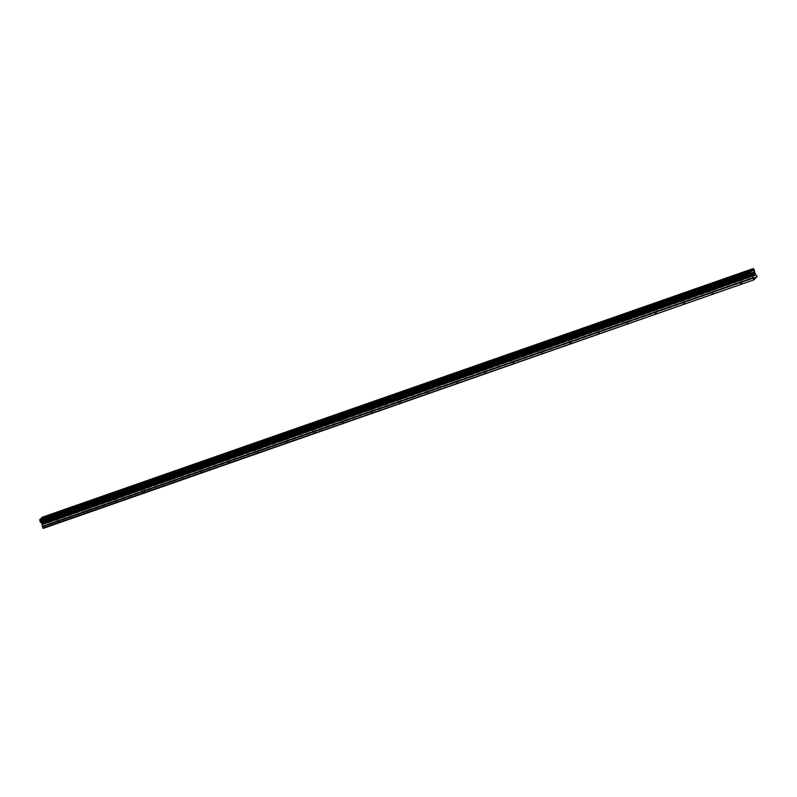 <?xml version="1.0" encoding="UTF-8"?>
<svg xmlns="http://www.w3.org/2000/svg" width="797" height="797" viewBox="0 0 797 797"><rect width="100%" height="100%" fill="white"/><g stroke="black" fill="none" stroke-linecap="round" stroke-linejoin="round"><path stroke-width="0.6" stroke-dasharray="3.98 2.99" d="M738.54 278.312L740.254 277.396L738.54 278.312M741.768 283.065L740.054 283.981L741.768 283.065M710.117 288.255L711.831 287.338L710.117 288.255M713.335 293.007L711.621 293.924L713.335 293.007M681.684 298.198L683.398 297.281L681.684 298.198M684.912 302.95L683.198 303.866L684.912 302.95M653.261 308.14L654.975 307.224L653.261 308.14M656.489 312.892L654.775 313.799L656.489 312.892M624.828 318.083L626.542 317.166L624.828 318.083M628.056 322.825L626.342 323.741L628.056 322.825M596.405 328.025L598.119 327.109L596.405 328.025M599.633 332.767L597.919 333.684L599.633 332.767M567.982 337.968L569.696 337.051L567.982 337.968M571.2 342.71L569.486 343.627L571.2 342.71M539.549 347.91L541.263 346.994L539.549 347.91M542.777 352.653L541.063 353.569L542.777 352.653M511.126 357.853L512.84 356.936L511.126 357.853M514.354 362.595L512.64 363.512L514.354 362.595M482.693 367.796L484.407 366.879L482.693 367.796M485.921 372.538L484.207 373.454L485.921 372.538M454.27 377.738L455.984 376.822L454.27 377.738M457.498 382.48L455.784 383.397L457.498 382.48M425.847 387.681L427.561 386.764L425.847 387.681M429.065 392.423L427.351 393.339L429.065 392.423M397.414 397.623L399.128 396.707L397.414 397.623M400.642 402.365L398.928 403.282L400.642 402.365M368.991 407.566L370.705 406.649L368.991 407.566M372.219 412.308L370.495 413.225L372.219 412.308M340.558 417.508L342.272 416.592L340.558 417.508M343.786 422.251L342.072 423.167L343.786 422.251M312.135 427.441L313.849 426.534L312.135 427.441M315.363 432.193L313.649 433.11L315.363 432.193M283.702 437.384L285.426 436.467L283.702 437.384M286.93 442.136L285.216 443.052L286.93 442.136M255.279 447.326L256.993 446.41L255.279 447.326M258.507 452.078L256.793 452.995L258.507 452.078M226.856 457.269L228.57 456.352L226.856 457.269M230.084 462.021L228.36 462.937L230.084 462.021M198.423 467.211L200.137 466.295L198.423 467.211M201.651 471.963L199.937 472.88L201.651 471.963M170 477.154L171.714 476.237L170 477.154M173.228 481.906L171.514 482.823L173.228 481.906M141.567 487.097L143.291 486.18L141.567 487.097M144.795 491.849L143.081 492.755L144.795 491.849M113.144 497.039L114.858 496.123L113.144 497.039M116.372 501.791L114.658 502.698L116.372 501.791M84.721 506.982L86.435 506.065L84.721 506.982M87.939 511.724L86.225 512.64L87.939 511.724M56.288 516.924L58.002 516.008L56.288 516.924M59.516 521.666L57.802 522.583L59.516 521.666M753.215 273.321L753.583 275.344M753.643 273.55L753.693 272.913M753.743 273.032L754.151 274.855M43.108 521.537L43.397 522.224L43.108 521.537M43.446 522.344L43.735 523.031L43.446 522.344M43.466 523.41L43.098 521.387L43.476 523.41M42.311 522.075L43.028 523.788L42.321 522.065M43.028 523.788L42.44 522.254L43.038 523.788M43.237 528.401L46.445 524.994L44.373 522.065L43.576 518.219L42.45 517.153M757.12 276.449L46.445 524.994M757.15 277.097L46.475 525.651M754.6 271.857L43.925 520.401M754.57 271.647L43.885 520.202M753.394 268.878L42.719 517.432M753.285 268.748L42.61 517.293M756.552 275.114L45.877 523.669M756.353 274.806L45.678 523.36M755.257 273.829L44.572 522.374M755.048 273.52L44.373 522.065M754.719 272.733L44.044 521.288M754.62 272.335L43.945 520.889M754.52 270.611L43.835 519.166M754.53 270.512L43.855 519.056M754.53 270.402L43.855 518.947M754.48 270.203L43.805 518.747M754.261 269.675L43.576 518.219M754.151 269.516L43.476 518.07M754.092 269.456L43.407 518.01M754.012 269.426L43.337 517.98M737.723 278.472L740.054 283.981M740.194 277.376L738.689 277.207L737.743 278.412M709.3 288.414L711.621 293.924M711.771 287.318L710.257 287.149L709.32 288.345M680.867 298.357L683.198 303.866M683.348 297.251L681.833 297.092L680.887 298.287M652.444 308.29L654.775 313.799M654.915 307.194L653.401 307.034L652.464 308.23M624.021 318.232L626.342 323.741M626.492 317.136L624.978 316.977L624.041 318.172M595.588 328.175L597.919 333.684M598.059 327.079L596.545 326.919L595.608 328.115M567.165 338.117L569.486 343.627M569.636 337.021L568.122 336.862L567.185 338.058M538.732 348.06L541.063 353.569M541.203 346.964L539.699 346.805L538.752 348M510.309 358.002L512.64 363.512M512.78 356.907L511.266 356.747L510.329 357.943M481.886 367.945L484.207 373.454M484.357 366.849L482.843 366.69L481.906 367.885M453.453 377.888L455.784 383.397M455.924 376.792L454.41 376.632L453.473 377.828M425.03 387.83L427.351 393.339M427.501 386.734L425.987 386.575L425.05 387.77M396.597 397.773L398.928 403.282M399.068 396.677L397.564 396.517L396.617 397.713M368.174 407.715L370.495 413.225M370.645 406.619L369.131 406.46L368.194 407.656M339.741 417.658L342.072 423.167M342.222 416.562L340.708 416.403L339.771 417.598M311.318 427.6L313.649 433.11M313.789 426.505L312.275 426.345L311.338 427.541M282.895 437.543L285.216 443.052M285.366 436.447L283.852 436.288L282.915 437.483M254.462 447.486L256.793 452.995M256.933 446.39L255.429 446.22L254.482 447.426M226.039 457.428L228.36 462.937M228.51 456.332L226.996 456.163L226.059 457.368M197.606 467.371L199.937 472.88M200.087 466.275L198.573 466.106L197.626 467.311M169.183 477.313L171.514 482.823M171.654 476.217L170.14 476.048L169.203 477.244M140.76 487.246L143.081 492.755M143.231 486.15L141.717 485.991L140.78 487.186M112.327 497.189L114.658 502.698M114.798 496.093L113.284 495.933L112.347 497.129M83.904 507.131L86.225 512.64M86.375 506.035L84.861 505.876L83.924 507.071M55.471 517.074L57.802 522.583M57.942 515.978L56.438 515.818L55.491 517.014M58.002 516.008L60.333 521.517M86.435 506.065L88.756 511.574M114.858 496.123L117.189 501.632M143.291 486.18L145.612 491.689M171.714 476.237L174.045 481.747M200.137 466.295L202.468 471.804M228.57 456.352L230.891 461.862M256.993 446.41L259.324 451.919M285.426 436.467L287.747 441.986M313.849 426.534L316.18 432.044M342.272 416.592L344.603 422.101M370.705 406.649L373.026 412.159M399.128 396.707L401.459 402.216M427.561 386.764L429.882 392.273M455.984 376.822L458.315 382.331M484.407 366.879L486.738 372.388M512.84 356.936L515.161 362.446M541.263 346.994L543.594 352.503M569.696 337.051L572.017 342.561M598.119 327.109L600.45 332.618M626.542 317.166L628.873 322.675M654.975 307.224L657.296 312.733M683.398 297.281L685.729 302.79M711.831 287.338L714.152 292.848M740.254 277.396L742.585 282.905"/><path stroke-width="1.2" d="M752.946 273.71L753.235 274.397L752.946 273.71M753.285 274.507L753.573 275.194L753.285 274.507M753.942 275.035L753.215 273.321M753.643 273.55L753.693 272.913M754.121 273.899L754.191 274.676L754.121 273.899M754.151 274.855L753.743 273.032M753.912 279.847L757.12 276.449L755.048 273.52L754.261 269.675L753.125 268.599L750.545 271.07L39.86 519.624L39.93 521.079L41.663 523.3L43.237 528.401L753.912 279.847L42.839 528.052M753.524 279.498L752.677 275.533L750.884 273.251L750.545 271.07M753.125 268.599L42.45 517.153L39.86 519.624M750.525 270.811L39.85 519.365M750.575 271.279L39.9 519.823M751.74 274.048L41.065 522.593M751.85 274.178L41.175 522.732M750.625 272.305L39.95 520.849M750.605 272.415L39.93 520.959M750.615 272.524L39.93 521.079M750.654 272.723L39.98 521.278M750.884 273.251L40.209 521.806M750.983 273.411L40.308 521.955M751.043 273.461L40.368 522.015M751.123 273.491L40.448 522.045M752.139 274.437L41.464 522.991M752.348 274.746L41.663 523.3M752.677 275.533L42.002 524.077M752.776 275.931L42.092 524.476M752.856 277.764L42.181 526.319M752.956 278.163L42.281 526.717"/></g></svg>
